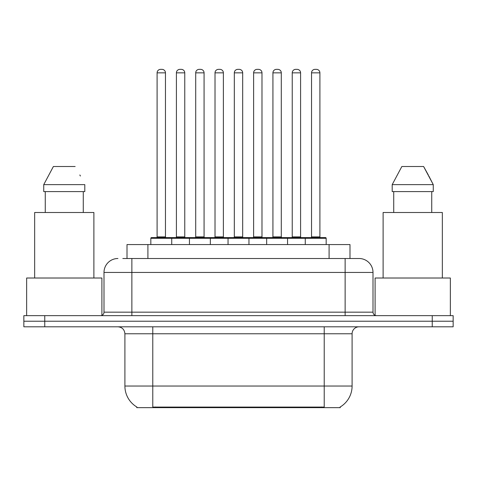 <?xml version="1.0" encoding="UTF-8"?>
<svg xmlns="http://www.w3.org/2000/svg" width="477" height="477" viewBox="0 0 477 477"><rect width="100%" height="100%" fill="white"/><g stroke="black" fill="none" stroke-linecap="round" stroke-linejoin="round"><path stroke-width="0.72" d="M127.007 258.504L127.007 244.564L349.993 244.564L349.993 258.504M340.25 406.959L340.25 407.644L136.75 407.644L136.75 406.959M136.959 407.078A24.393 24.393 0 0 1 124.902 386.036L152.777 386.036L152.777 407.078L324.223 407.078L324.223 386.036L352.098 386.036L352.098 333.769A6.97 6.97 0 0 1 359.068 326.799M124.902 386.036L124.902 333.769C124.491 329.535 122.166 327.21 117.932 326.799M340.041 407.078A24.393 24.393 0 0 0 352.098 386.036M44.755 315.649L453.15 315.649L453.15 321.224L23.85 321.224L23.85 326.799L44.755 326.799L44.755 321.224L23.85 321.224L23.85 315.649L44.755 315.649L44.755 321.224L453.15 321.224L453.15 326.799L44.755 326.799M123.132 258.504L358.853 258.504M122.816 258.504L131.873 258.504L131.873 272.439L103.998 272.439L103.998 312.167A3.482 3.482 0 0 1 100.51 315.649M117.932 258.504A13.94 13.94 0 0 0 103.998 272.439M359.068 258.504A13.94 13.94 0 0 1 373.002 272.439L373.002 312.167C373.211 314.283 374.373 315.44 376.49 315.649M305.262 244.564L305.262 238.291A0.698 0.698 0 0 1 305.96 237.594L325.475 237.594A0.698 0.698 0 0 1 326.173 238.291L150.827 238.291A0.698 0.698 0 0 1 151.525 237.594L171.04 237.594A0.698 0.698 0 0 1 171.738 238.291L171.738 244.564M165.465 72.844L157.1 72.844A3.482 3.482 0 0 1 160.582 69.356L161.977 69.356A3.482 3.482 0 0 1 165.465 72.844L165.465 236.896A0.698 0.698 0 0 0 166.163 237.594M157.1 72.844L157.1 236.896A0.698 0.698 0 0 1 156.402 237.594M150.827 238.291L150.827 244.564M191.038 238.291A0.698 0.698 0 0 0 190.341 237.594L170.832 237.594M176.407 72.844A3.482 3.482 0 0 1 179.889 69.356L181.284 69.356A3.482 3.482 0 0 1 184.766 72.844L176.407 72.844L176.407 236.896A0.698 0.698 0 0 1 175.709 237.594M184.766 72.844L184.766 236.896A0.698 0.698 0 0 0 185.464 237.594M189.435 244.564L189.435 238.291A0.698 0.698 0 0 1 190.132 237.594L209.647 237.594A0.698 0.698 0 0 1 210.345 238.291L210.345 244.564M204.073 72.844L195.707 72.844A3.482 3.482 0 0 1 199.195 69.356L200.59 69.356A3.482 3.482 0 0 1 204.073 72.844L204.073 236.896A0.698 0.698 0 0 0 204.77 237.594M195.707 72.844L195.707 236.896A0.698 0.698 0 0 1 195.01 237.594M228.048 244.564L228.048 238.291A0.698 0.698 0 0 1 228.745 237.594L248.255 237.594A0.698 0.698 0 0 1 248.952 238.291L248.952 244.564M242.68 72.844L234.32 72.844A3.482 3.482 0 0 1 237.802 69.356L239.198 69.356A3.482 3.482 0 0 1 242.68 72.844L242.68 236.896A0.698 0.698 0 0 0 243.377 237.594M234.32 72.844L234.32 236.896A0.698 0.698 0 0 1 233.623 237.594M266.655 244.564L266.655 238.291A0.698 0.698 0 0 1 267.353 237.594L286.868 237.594A0.698 0.698 0 0 1 287.565 238.291L287.565 244.564M281.293 72.844L272.927 72.844A3.482 3.482 0 0 1 276.41 69.356L277.805 69.356A3.482 3.482 0 0 1 281.293 72.844L281.293 236.896A0.698 0.698 0 0 0 281.99 237.594M272.927 72.844L272.927 236.896A0.698 0.698 0 0 1 272.23 237.594M319.9 72.844L311.535 72.844A3.482 3.482 0 0 1 315.023 69.356L316.418 69.356A3.482 3.482 0 0 1 319.9 72.844L319.9 236.896A0.698 0.698 0 0 0 320.598 237.594M311.535 72.844L311.535 236.896A0.698 0.698 0 0 1 310.837 237.594M326.173 238.291L326.173 244.564M229.652 238.291A0.698 0.698 0 0 0 228.954 237.594L209.439 237.594M215.014 72.844A3.482 3.482 0 0 1 218.496 69.356L219.891 69.356A3.482 3.482 0 0 1 223.379 72.844L215.014 72.844L215.014 236.896A0.698 0.698 0 0 1 214.316 237.594M223.379 72.844L223.379 236.896A0.698 0.698 0 0 0 224.077 237.594M268.259 238.291A0.698 0.698 0 0 0 267.561 237.594M248.046 237.594L267.353 237.594M253.621 72.844A3.482 3.482 0 0 1 257.109 69.356L258.504 69.356A3.482 3.482 0 0 1 261.986 72.844L253.621 72.844L253.621 236.896A0.698 0.698 0 0 1 252.923 237.594M261.986 72.844L261.986 236.896A0.698 0.698 0 0 0 262.684 237.594M306.866 238.291A0.698 0.698 0 0 0 306.168 237.594L286.659 237.594M292.234 72.844A3.482 3.482 0 0 1 295.716 69.356L297.111 69.356A3.482 3.482 0 0 1 300.593 72.844L292.234 72.844L292.234 236.896A0.698 0.698 0 0 1 291.536 237.594M300.593 72.844L300.593 236.896A0.698 0.698 0 0 0 301.291 237.594M101.905 315.357L101.905 278.013L26.64 278.013L26.64 315.649M93.891 278.013L93.891 212.503L34.654 212.503L34.654 278.013M83.278 191.599L83.278 212.503L83.278 191.599M43.741 184.629L53.388 166.509L43.741 184.629L43.741 191.599L84.799 191.599L84.799 184.629L43.741 184.629M80.398 176.019L79.844 174.97M45.267 191.599L45.267 212.503M75.151 166.509L53.388 166.509M450.36 315.649L450.36 278.013L375.095 278.013L375.095 315.357M442.346 278.013L442.346 212.503L383.109 212.503L383.109 278.013M428.853 176.019L433.259 184.629L392.201 184.629L401.849 166.509L392.201 184.629L392.201 191.599L433.259 191.599L433.259 184.629L433.259 191.599M433.259 184.629L423.612 166.509L428.304 174.97M393.722 191.599L393.722 212.503M431.733 212.503L431.733 191.599M423.612 166.509L401.849 166.509M321.432 407.644L321.432 406.959M155.568 407.644L155.568 406.959M147.912 258.504L147.912 244.564M329.088 258.504L329.088 244.564M324.223 326.799L324.223 333.769L124.902 333.769M352.098 333.769L324.223 333.769L324.223 386.036L152.777 386.036L152.777 326.799M432.245 326.799L432.245 315.649M131.873 315.649L131.873 312.167L373.002 312.167M103.998 312.167L131.873 312.167L131.873 272.439L345.127 272.439L345.127 315.649M373.002 272.439L345.127 272.439L345.127 258.504M157.1 236.896L165.465 236.896M176.407 236.896L184.766 236.896M195.707 236.896L204.073 236.896M234.32 236.896L242.68 236.896M272.927 236.896L281.293 236.896M311.535 236.896L319.9 236.896M215.014 236.896L223.379 236.896M253.621 236.896L261.986 236.896M292.234 236.896L300.593 236.896"/></g></svg>
